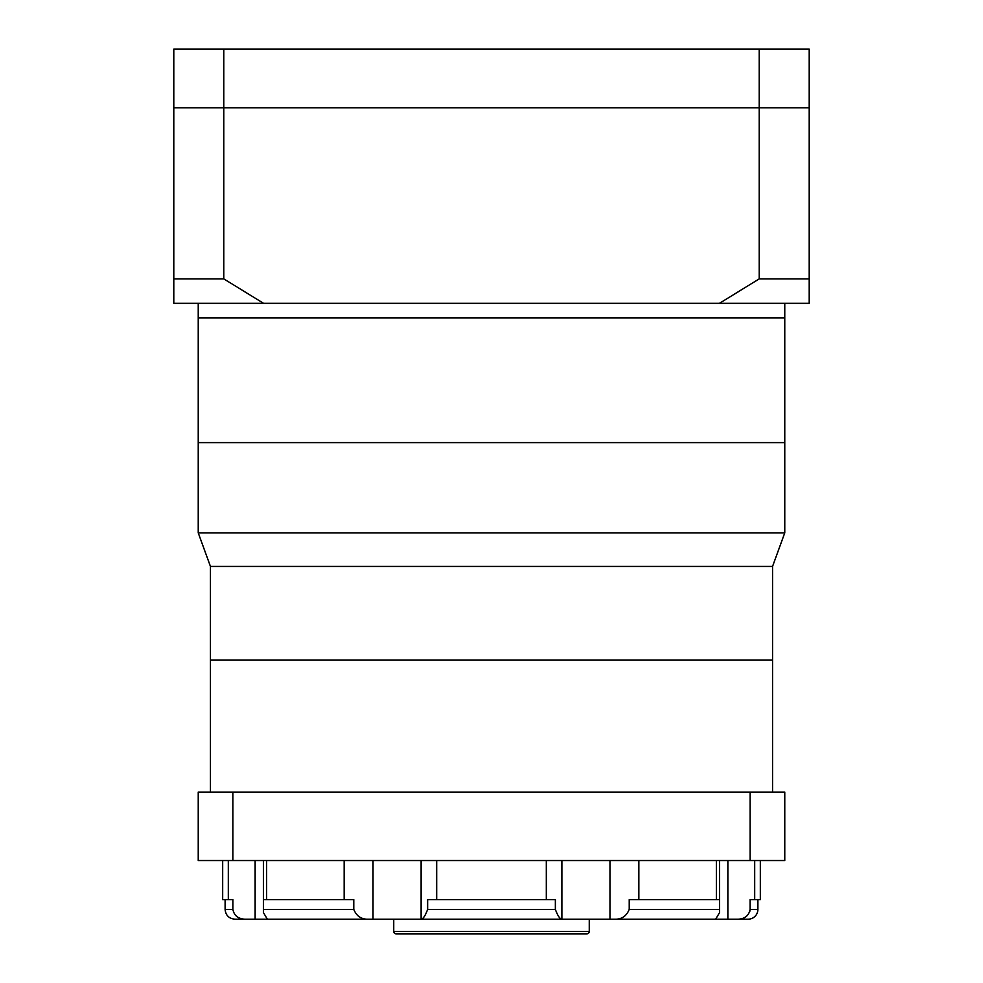 <?xml version="1.0" encoding="UTF-8"?>
<svg xmlns="http://www.w3.org/2000/svg" width="983" height="983" viewBox="0 0 983 983"><rect width="100%" height="100%" fill="white"/><g stroke="black" fill="none" stroke-linecap="round" stroke-linejoin="round"><path stroke-width="1.47" d="M772.552 792.101L772.552 566.429L210.448 566.429L198.234 532.86L784.766 532.86L784.766 442.62L198.234 442.62L198.234 303.317M198.234 532.86L198.234 442.62L784.766 442.62L784.766 317.976L198.234 317.976L784.766 317.976L784.766 303.317M210.448 792.101L210.448 660.134L772.552 660.134L210.448 660.134L210.448 566.429M772.552 566.429L784.766 532.86M173.794 291.103L173.794 107.798L223.78 107.798L223.78 49.15L173.794 49.15L173.794 107.798L809.206 107.798L809.206 303.317L719.458 303.317L759.22 278.877L809.206 278.877L809.206 291.103M263.542 303.317L173.794 303.317L173.794 278.877L223.78 278.877L263.542 303.317L719.458 303.317M223.78 49.15L759.22 49.15L759.22 107.798L223.78 107.798L223.78 278.877M759.22 49.15L809.206 49.15L809.206 107.798L759.22 107.798L759.22 278.877M757.893 899.629L757.893 909.41A9.781 9.781 0 0 1 748.112 919.191L738.331 919.191L748.112 919.191M715.661 919.191L616.415 919.191C622.436 918.822 626.712 915.566 629.218 909.41L629.218 899.629L719.531 899.629L719.556 912.605L715.661 919.191L738.331 919.191C744.93 918.822 748.862 915.566 750.115 909.41L749.759 911.622M393.741 919.191L393.741 931.405L589.259 931.405L589.259 919.191M393.741 931.405A2.445 2.445 0 0 0 396.186 933.85L586.814 933.85A2.445 2.445 0 0 0 589.259 931.405M616.415 919.191L558.147 919.191M424.853 919.191L234.888 919.191C228.953 918.601 225.697 915.345 225.107 909.41L232.885 909.41C234.126 915.554 238.058 918.81 244.669 919.191L242.469 918.982M232.885 899.629L232.885 909.41L232.885 899.629L222.674 899.629L222.674 860.53M561.883 860.53L561.883 919.191L421.117 919.191L421.117 860.53M353.782 909.41L353.782 899.629L263.469 899.629L263.469 909.41L353.782 909.41C356.288 915.554 360.552 918.81 366.585 919.191M760.326 860.53L760.326 899.629L750.115 899.629L750.115 909.41L757.893 909.41M555.358 909.41L555.358 899.629L427.642 899.629L427.642 909.41L555.358 909.41C557.644 915.554 559.757 918.81 561.686 919.191M267.339 919.191L263.444 912.605L263.469 909.41M240.393 918.405L238.488 917.544M236.792 916.426L235.342 915.087M421.314 919.191C423.243 918.822 425.344 915.566 427.642 909.41M232.86 792.101L784.766 792.101L784.766 860.53L198.234 860.53L198.234 792.101L232.86 792.101L232.86 860.53M750.14 792.101L750.14 860.53M609.976 919.191L609.976 860.53M727.862 919.191L727.862 860.53M255.138 860.53L255.138 919.191M373.024 860.53L373.024 919.191M344.161 899.629L344.161 860.53M266.639 860.53L266.639 899.629M228.314 899.629L228.314 860.53M754.686 860.53L754.686 899.629M716.361 899.629L716.361 860.53M638.839 860.53L638.839 899.629M546.315 899.629L546.315 860.53M436.685 860.53L436.685 899.629M629.218 909.41L719.531 909.41M263.444 860.53L263.444 912.605M719.556 912.605L719.556 860.53M225.107 899.629L225.107 909.41"/></g></svg>

